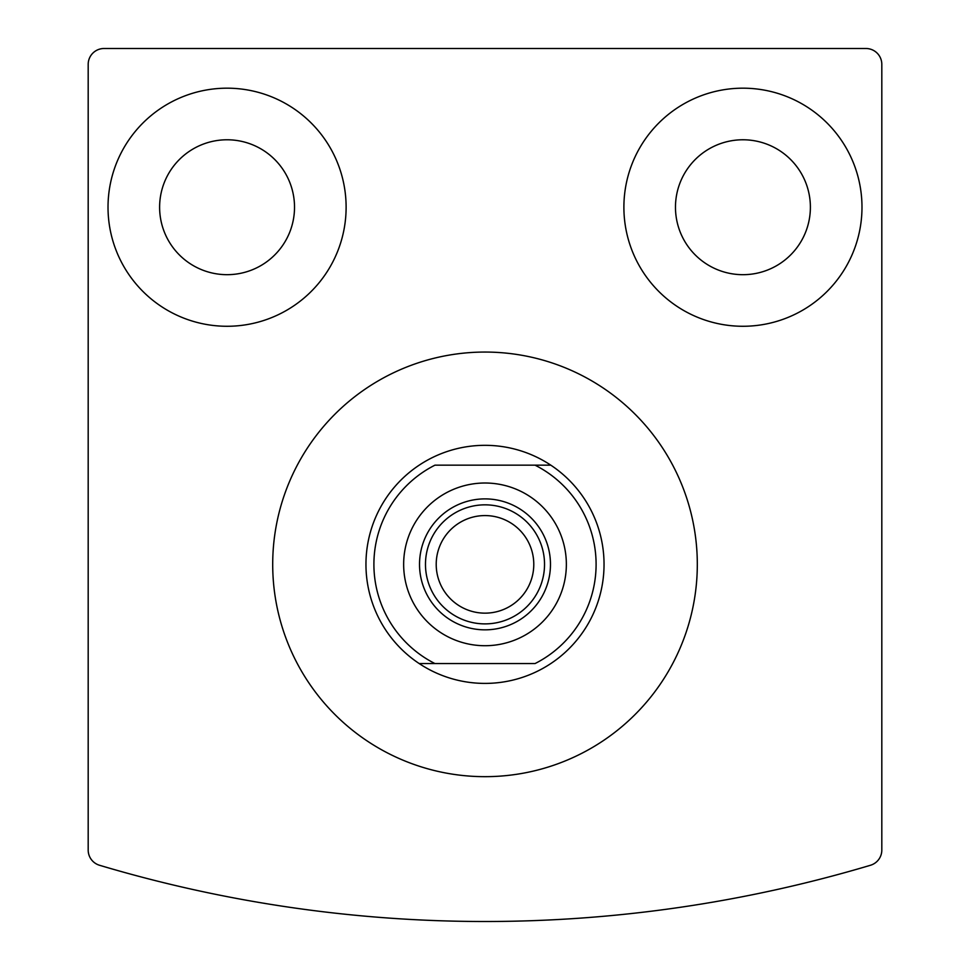 <?xml version="1.0" encoding="UTF-8"?>
<svg xmlns="http://www.w3.org/2000/svg" width="970" height="970" viewBox="0 0 970 970"><rect width="100%" height="100%" fill="white"/><g stroke="black" fill="none" stroke-linecap="round" stroke-linejoin="round"><path stroke-width="1.45" d="M88.185 64.372L88.185 850.047A15.872 15.872 0 0 0 99.522 865.264A1349.185 1349.185 0 0 0 870.478 865.264A15.872 15.872 0 0 0 881.815 850.047L881.815 64.372A15.872 15.872 0 0 0 865.943 48.5L104.057 48.5A15.872 15.872 0 0 0 88.185 64.372M623.892 207.228A119.043 119.043 0 0 1 802.457 104.129A119.043 119.043 0 0 1 802.457 310.327A119.043 119.043 0 0 1 623.892 207.228M108.022 207.228A119.043 119.043 0 0 1 286.587 104.129A119.043 119.043 0 0 1 286.587 310.327A119.043 119.043 0 0 1 108.022 207.228M159.613 207.228A67.463 67.463 0 0 1 260.797 148.81A67.463 67.463 0 0 1 260.797 265.647A67.463 67.463 0 0 1 159.613 207.228M675.472 207.228A67.463 67.463 0 0 1 776.667 148.81A67.463 67.463 0 0 1 776.667 265.647A67.463 67.463 0 0 1 675.472 207.228M272.703 564.358A212.297 212.297 0 0 1 591.154 380.507A212.297 212.297 0 0 1 591.154 748.222A212.297 212.297 0 0 1 272.703 564.358M535.04 465.163L434.96 465.163A111.113 111.113 0 0 0 434.96 663.565L535.04 663.565A111.113 111.113 0 0 0 535.04 465.163L550.802 465.163A119.043 119.043 0 0 1 550.802 663.565A119.043 119.043 0 0 1 365.957 564.358A119.043 119.043 0 0 1 550.802 465.163L535.04 465.163M403.653 564.358A81.347 81.347 0 0 1 525.679 493.912A81.347 81.347 0 0 1 525.679 634.816A81.347 81.347 0 0 1 403.653 564.358M434.96 663.565L419.198 663.565L434.96 663.565M419.525 564.358A65.475 65.475 0 0 1 517.737 507.662A65.475 65.475 0 0 1 517.737 621.067A65.475 65.475 0 0 1 419.525 564.358M425.478 564.358A59.522 59.522 0 0 1 514.767 512.815A59.522 59.522 0 0 1 514.767 615.914A59.522 59.522 0 0 1 425.478 564.358M436.209 564.358A48.791 48.791 0 0 1 509.395 522.115A48.791 48.791 0 0 1 509.395 606.614A48.791 48.791 0 0 1 436.209 564.358"/></g></svg>
